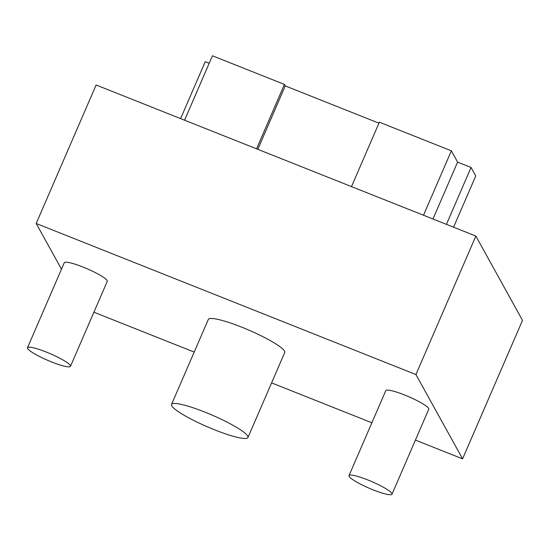 <?xml version="1.0" encoding="UTF-8"?>
<svg xmlns="http://www.w3.org/2000/svg" width="550" height="550" viewBox="0 0 550 550"><rect width="100%" height="100%" fill="white"/><g stroke="black" fill="none" stroke-linecap="round" stroke-linejoin="round"><path stroke-width="0.82" d="M351.498 186.594L379.369 122.189L451.364 150.824L457.6 162.106L471.047 167.454L475.757 175.959L453.578 227.205M257.806 149.325L285.251 85.903L378.943 123.172M256.561 148.83L284.433 84.425L285.251 85.903M184.566 120.196L212.438 55.784L284.433 84.425M180.606 118.614L205.232 61.71L209.192 63.291M446.428 224.359L471.047 167.454M432.974 219.01L457.6 162.106M423.493 215.236L451.364 150.824M349.147 476.417A23.416 3.554 -156.6 0 0 371.188 489.06A23.416 3.554 -156.6 0 0 391.999 494.216A23.416 3.554 -156.6 0 0 371.917 481.656A23.416 3.554 -156.6 0 0 349.016 475.612A23.416 3.554 -156.6 0 0 349.147 476.417M349.016 475.612L385.784 390.638A23.416 3.554 23.4 0 1 408.691 396.681A23.416 3.554 23.4 0 1 428.773 409.241L391.999 494.216M171.779 405.859A41.635 6.311 -156.6 0 0 210.959 428.333A41.635 6.311 -156.6 0 0 247.961 437.498A41.635 6.311 -156.6 0 0 212.259 415.174A41.635 6.311 -156.6 0 0 171.545 404.429A41.635 6.311 -156.6 0 0 171.779 405.859M171.545 404.429L208.312 319.461A41.635 6.311 23.4 0 1 249.026 330.199A41.635 6.311 23.4 0 1 284.728 352.529L247.961 437.498M61.483 269.191L36.197 223.486L415.938 374.543L462.578 458.851L415.422 440.096M371.882 422.778L271.59 382.882M194.191 352.089L93.906 312.201M27.5 347.717L64.274 262.742A23.416 3.554 23.4 0 1 87.175 268.785A23.416 3.554 23.4 0 1 107.257 281.346L70.483 366.321A23.416 3.554 -156.6 0 0 50.401 353.76A23.416 3.554 -156.6 0 0 27.5 347.717A23.416 3.554 -156.6 0 0 27.631 348.521A23.416 3.554 -156.6 0 0 49.672 361.164A23.416 3.554 -156.6 0 0 70.483 366.321M415.938 374.543L475.86 236.067L522.5 320.375L462.578 458.851M36.197 223.486L96.119 85.009L475.86 236.067"/></g></svg>
